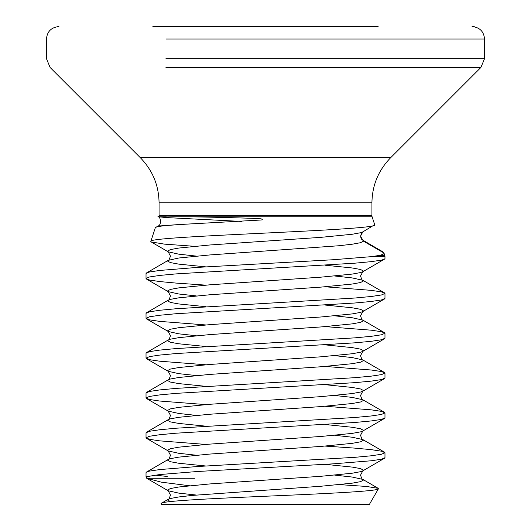 <?xml version="1.0" encoding="UTF-8"?>
<svg xmlns="http://www.w3.org/2000/svg" width="531" height="531" viewBox="0 0 531 531"><rect width="100%" height="100%" fill="white"/><g stroke="black" fill="none" stroke-linecap="round" stroke-linejoin="round"><path stroke-width="0.8" d="M371.932 202.835L159.068 202.835L159.068 215.692L371.932 215.692L371.932 202.835C372.191 185.346 378.411 170.325 390.597 157.78L140.403 157.78L390.597 157.78L480.887 67.49L365.056 67.49M159.068 215.692A3.584 3.584 0 0 1 158.888 216.807L166.017 217.551L241.645 221.434M371.932 215.692A3.584 3.584 0 0 0 372.112 216.807L374.694 224.693L362.806 231.908L360.576 232.731L352.206 234.264L321.122 237.324L209.878 244.983L178.794 248.05L170.424 249.583L167.584 251.11L168.194 251.82L178.794 254.176L196.271 256.088M158.484 226.558L157.939 226.053L155.317 227.713C156.127 226.385 166.256 225.21 185.704 224.188L260.376 220.046C263.94 219.934 261.956 218.593 259.433 218.765L253.34 218.36C218.898 217.219 192.441 216.701 173.962 216.807L158.815 217.026M155.317 227.713L150.824 241.439C144.877 235.983 382.639 230.414 374.694 224.693L362.806 231.908L360.542 236.176L363.416 241.154L383.973 253.021L382.625 251.694L379.333 250.347M371.315 256.659L378.623 255.544C382.459 254.707 384.245 253.864 383.973 253.021L384.796 255.544A3.584 3.584 0 0 1 384.975 256.659L371.315 256.659L333.368 259.725L197.632 267.385L159.712 270.452L149.496 271.985L146.025 273.511L146.025 278.49L149.496 280.023L159.712 281.556L176.073 283.089L205.836 285.134M194.439 246.304L164.424 244.134L151.196 241.944L150.824 241.439M161.192 503.707L161.623 504.45L369.377 504.45L378.43 488.772C378.497 491.162 327.063 493.604 268.885 496.093C210.873 498.576 158.178 501.118 161.192 503.707L161.49 503.209M384.975 256.659L384.975 258.577L384.471 259.161L381.504 260.11L371.288 261.644L354.927 263.177L176.073 273.896L159.712 275.43L149.496 276.963L146.025 278.49M325.164 446.086L354.927 448.131L371.288 449.664L381.504 451.197L384.975 452.724L384.975 457.702L381.504 459.235L371.288 460.769L333.368 463.828L197.632 471.488L159.712 474.555L147.957 476.473L146.251 477.747L146.709 478.265L194.499 478.265M384.975 452.724L381.504 454.257L371.288 455.79L354.927 457.324L197.632 466.51L159.712 469.577L149.496 471.11L146.529 472.059L146.025 472.636L146.025 476.473L147.957 476.473M384.975 417.877L381.504 419.41L371.288 420.944L354.927 422.477L176.073 433.196L159.712 434.73L149.496 436.263L146.025 437.79L146.025 432.811L149.496 431.285L159.712 429.752L176.073 428.218L354.927 417.499L371.288 415.965L381.504 414.432L384.975 412.899L384.975 417.877M384.975 378.052L381.504 379.585L371.288 381.119L354.927 382.652L176.073 393.371L159.712 394.905L149.496 396.438L146.025 397.965L146.025 392.986L149.496 391.46L159.712 389.927L176.073 388.393L354.927 377.674L371.288 376.14L381.504 374.607L384.975 373.074L384.975 378.052M384.975 338.227L381.504 339.76L371.288 341.294L354.927 342.827L176.073 353.546L159.712 355.08L149.496 356.613L146.025 358.14L146.025 353.161L149.496 351.635L159.712 350.102L176.073 348.568L354.927 337.849L371.288 336.315L381.504 334.782L384.975 333.249L384.975 338.227M384.975 298.402L381.504 299.935L371.288 301.469L354.927 303.002L176.073 313.721L159.712 315.255L149.496 316.788L146.025 318.315L146.025 313.336L149.496 311.81L159.712 310.277L176.073 308.743L354.927 298.024L371.288 296.49L381.504 294.957L384.975 293.424L384.975 298.402M155.112 475.126L167.238 476.473M146.025 437.79L149.496 439.323L159.712 440.856L205.836 444.434M146.025 397.965L149.496 399.498L159.712 401.031L205.836 404.609M325.164 406.261L371.288 409.839L381.504 411.372L384.975 412.899M146.025 358.14L149.496 359.673L159.712 361.206L205.836 364.784M325.164 366.436L371.288 370.014L381.504 371.547L384.975 373.074M146.025 318.315L149.496 319.848L159.712 321.381L205.836 324.959M325.164 326.611L371.288 330.189L381.504 331.722L384.975 333.249M325.164 286.786L371.288 290.364L381.504 291.897L384.975 293.424M152.875 26.55L378.125 26.55M189.434 485.746L161.178 482.135L146.709 478.265M339.594 484.624L366.47 486.456L378.152 488.314L378.43 488.772M362.109 232.239L360.542 236.176M166.289 216.807L158.888 216.807M372.112 216.807L173.962 216.807M165.944 67.49L480.887 67.49L484.537 58.675L365.056 58.675M165.944 58.675L484.537 58.675L484.537 39.015L365.056 39.015M165.944 39.015L484.537 39.015C483.867 31.515 479.712 27.36 472.072 26.55M325.164 265.221L352.206 267.963L360.576 269.496L363.416 271.022L362.806 271.733L360.576 272.556L352.206 274.089L321.122 277.149L209.878 284.808L178.794 287.875L170.424 289.408L167.584 290.935L168.194 291.645L178.794 294.001L196.271 295.913M325.164 305.046L352.206 307.788L360.576 309.321L363.416 310.847L362.806 311.558L360.576 312.381L352.206 313.914L321.122 316.974L209.878 324.633L178.794 327.7L170.424 329.233L167.584 330.76L168.194 331.47L178.794 333.826L196.271 335.738M325.164 344.871L352.206 347.613L360.576 349.146L363.416 350.672L362.806 351.383L360.576 352.206L352.206 353.739L321.122 356.799L209.878 364.458L178.794 367.525L170.424 369.058L167.584 370.585L168.194 371.295L178.794 373.651L196.271 375.563M325.164 384.696L352.206 387.438L360.576 388.971L363.416 390.497L362.806 391.208L360.576 392.031L352.206 393.564L321.122 396.624L209.878 404.283L178.794 407.35L170.424 408.883L167.584 410.41L168.194 411.12L178.794 413.476L196.271 415.388M325.164 424.521L352.206 427.263L360.576 428.796L363.416 430.322L362.806 431.033L360.576 431.856L352.206 433.389L321.122 436.449L209.878 444.108L178.794 447.175L170.424 448.708L167.584 450.235L168.194 450.945L178.794 453.301L196.271 455.213M325.164 464.346L352.206 467.088L360.576 468.621L363.416 470.147L362.806 470.858L360.576 471.681L352.206 473.214L321.122 476.274L209.878 483.933L178.794 487L170.424 488.533L167.584 490.06L168.194 490.77L178.794 493.126L196.271 495.038M378.623 255.544L384.796 255.544M382.625 251.694L362.938 240.224L363.416 241.154L360.576 242.687L352.206 244.22L338.791 245.753L209.878 254.94L178.794 258.006L168.194 260.356L167.584 261.066L170.424 262.599L178.794 264.133L205.836 266.874M334.729 276.001L352.206 277.919L362.806 280.268L363.416 280.979L360.576 282.512L352.206 284.045L321.122 287.105L209.878 294.765L178.794 297.831L170.424 299.365L168.194 300.181L167.584 300.891L170.424 302.424L178.794 303.958L205.836 306.699M334.729 315.826L352.206 317.744L362.806 320.093L363.416 320.804L360.576 322.337L352.206 323.87L321.122 326.93L209.878 334.59L178.794 337.656L170.424 339.19L168.194 340.006L167.584 340.716L170.424 342.249L178.794 343.783L205.836 346.524M334.729 355.651L352.206 357.569L362.806 359.918L363.416 360.629L360.576 362.162L352.206 363.695L321.122 366.755L209.878 374.415L178.794 377.481L170.424 379.015L168.194 379.831L167.584 380.541L170.424 382.074L178.794 383.608L205.836 386.349M334.729 395.476L352.206 397.394L362.806 399.743L363.416 400.454L360.576 401.987L352.206 403.52L321.122 406.58L209.878 414.24L178.794 417.306L170.424 418.84L168.194 419.656L167.584 420.366L170.424 421.899L178.794 423.433L205.836 426.174M334.729 435.301L352.206 437.219L362.806 439.568L363.416 440.279L360.576 441.812L352.206 443.345L321.122 446.405L209.878 454.065L178.794 457.131L170.424 458.665L168.194 459.481L167.584 460.191L170.424 461.724L178.794 463.258L205.836 465.999M334.729 475.126L352.206 477.044L362.806 479.393L363.416 480.104L360.576 481.637L352.206 483.17L321.122 486.23L192.209 495.423L178.794 496.956L170.424 498.49L168.194 499.306L167.584 500.016L170.484 501.563M361.478 233.036C360.21 236.726 360.695 239.123 362.938 240.224L361.777 239.733M157.946 216.409C160.959 217.053 161.683 225.277 157.939 226.053L185.704 224.188M159.068 202.835C158.809 185.346 152.589 170.325 140.403 157.78L50.113 67.49L46.462 58.675L46.462 39.015C47.133 31.515 51.288 27.36 58.928 26.55M473.645 26.65L474.721 26.835M146.257 477.741L146.025 476.473M147.193 478.584L168.194 490.77L170.458 495.038C169.323 498.443 168.566 499.87 168.194 499.306L161.484 503.202M384.471 458.286L362.806 470.858L360.542 475.126C361.677 478.531 362.434 479.958 362.806 479.393L378.152 488.308M146.529 438.374L168.194 450.945L170.458 455.213C169.323 458.618 168.566 460.045 168.194 459.481L146.529 472.059M384.471 418.461L362.806 431.033L360.542 435.301C361.677 438.706 362.434 440.133 362.806 439.568L384.471 452.147M146.529 398.549L168.194 411.12L170.458 415.388C169.323 418.793 168.566 420.22 168.194 419.656L146.529 432.234M384.471 378.636L362.806 391.208L360.542 395.476C361.677 398.881 362.434 400.308 362.806 399.743L384.471 412.322M146.529 358.724L168.194 371.295L170.458 375.563C169.323 378.968 168.566 380.395 168.194 379.831L146.529 392.409M384.471 338.811L362.806 351.383L360.542 355.651C361.677 359.056 362.434 360.483 362.806 359.918L384.471 372.497M146.529 318.899L168.194 331.47L170.458 335.738C169.323 339.143 168.566 340.57 168.194 340.006L146.529 352.584M384.471 298.986L362.806 311.558L360.542 315.826C361.677 319.231 362.434 320.658 362.806 320.093L384.471 332.671M146.529 279.074L168.194 291.645L170.458 295.913C169.323 299.318 168.566 300.745 168.194 300.181L146.529 312.759M384.471 259.161L362.806 271.733L360.542 276.001C361.677 279.406 362.434 280.833 362.806 280.268L384.471 292.846M151.189 241.95L168.194 251.82L170.458 256.088C169.323 259.493 168.566 260.92 168.194 260.356L146.529 272.934"/></g></svg>
